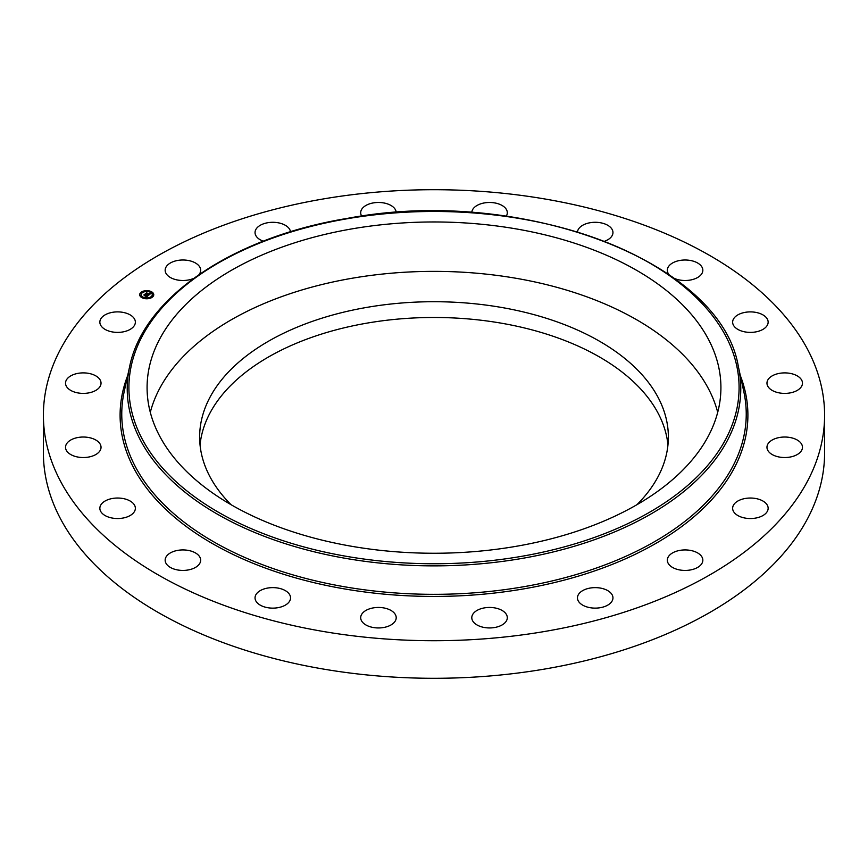 <?xml version="1.0" encoding="UTF-8"?>
<svg xmlns="http://www.w3.org/2000/svg" width="868" height="868" viewBox="0 0 868 868"><rect width="100%" height="100%" fill="white"/><g stroke="black" fill="none" stroke-linecap="round" stroke-linejoin="round"><path stroke-width="1.3" d="M150.294 412.311A286.917 165.647 180 0 1 414.546 271.749A286.917 165.647 180 0 1 709.308 390.383A286.917 165.647 180 0 1 717.706 412.311M231.094 504.731A234.36 135.31 180 0 1 199.64 437.016A234.36 135.31 180 0 1 368.021 307.185A234.36 135.31 180 0 1 668.36 437.016A234.36 135.31 180 0 1 636.906 504.731M200.041 444.904A234.36 135.31 180 0 1 368.021 322.95A234.36 135.31 180 0 1 667.959 444.904M824.6 415.208L824.6 452.792A390.6 225.506 180 0 1 543.965 669.174A390.6 225.506 180 0 1 43.4 452.792L43.4 415.208A390.6 225.506 180 0 1 324.035 198.826A390.6 225.506 180 0 1 824.6 415.208A390.6 225.506 180 0 1 543.965 631.6A390.6 225.506 180 0 1 43.4 415.208M709.308 340.972A286.917 165.647 180 0 1 720.917 387.616A286.917 165.647 180 0 1 474.807 551.571A286.917 165.647 180 0 1 158.692 434.25A286.917 165.647 180 0 1 147.083 387.616A286.917 165.647 180 0 1 393.193 223.651A286.917 165.647 180 0 1 709.308 340.972M258.132 603.661A17.751 10.253 180 0 1 255.04 597.878A17.751 10.253 180 0 1 267.55 588.081A17.751 10.253 180 0 1 287.449 592.095A17.751 10.253 180 0 1 290.541 597.878A17.751 10.253 180 0 1 278.031 607.676A17.751 10.253 180 0 1 258.132 603.661M367.609 625.817A17.751 10.253 180 0 1 360.697 617.701A17.751 10.253 180 0 1 370.614 608.501A17.751 10.253 180 0 1 389.298 609.586A17.751 10.253 180 0 1 396.209 617.701A17.751 10.253 180 0 1 386.282 626.902A17.751 10.253 180 0 1 367.609 625.817M483.574 627.347A17.751 10.253 180 0 1 471.791 617.701A17.751 10.253 180 0 1 495.519 608.045A17.751 10.253 180 0 1 507.303 617.701A17.751 10.253 180 0 1 483.574 627.347M594.699 608.121A17.751 10.253 180 0 1 577.459 597.878A17.751 10.253 180 0 1 595.719 587.636A17.751 10.253 180 0 1 612.96 597.878A17.751 10.253 180 0 1 594.699 608.121M690.082 570.016A17.751 10.253 180 0 1 667.329 560.175A17.751 10.253 180 0 1 680.089 550.345A17.751 10.253 180 0 1 702.841 560.175A17.751 10.253 180 0 1 690.082 570.016M760.411 516.753A17.751 10.253 180 0 1 742.097 517.35A17.751 10.253 180 0 1 732.635 508.29A17.751 10.253 180 0 1 740.371 499.827A17.751 10.253 180 0 1 758.675 499.219A17.751 10.253 180 0 1 768.147 508.29A17.751 10.253 180 0 1 760.411 516.753M798.777 453.541A17.751 10.253 180 0 1 778.987 456.98A17.751 10.253 180 0 1 766.965 447.28A17.751 10.253 180 0 1 770.665 441.02A17.751 10.253 180 0 1 790.444 437.58A17.751 10.253 180 0 1 802.477 447.28A17.751 10.253 180 0 1 798.777 453.541M801.435 386.586A17.751 10.253 180 0 1 781.688 393.247A17.751 10.253 180 0 1 766.965 383.146A17.751 10.253 180 0 1 767.996 379.696A17.751 10.253 180 0 1 787.753 373.045A17.751 10.253 180 0 1 802.477 383.146A17.751 10.253 180 0 1 801.435 386.586M768.137 322.429A17.751 10.253 180 0 1 750.136 332.39A17.751 10.253 180 0 1 732.635 322.136A17.751 10.253 180 0 1 732.646 321.844A17.751 10.253 180 0 1 750.646 311.894A17.751 10.253 180 0 1 768.147 322.136A17.751 10.253 180 0 1 768.137 322.429M669.022 274.613A17.751 10.253 180 0 1 668.056 273.138A17.751 10.253 180 0 1 667.329 270.252A17.751 10.253 180 0 1 682.563 260.107A17.751 10.253 180 0 1 702.125 267.366A17.751 10.253 180 0 1 702.841 270.252A17.751 10.253 180 0 1 693.011 279.42A17.751 10.253 180 0 1 674.403 278.433M577.502 231.778A17.751 10.253 180 0 1 590.609 222.642A17.751 10.253 180 0 1 609.868 226.765A17.751 10.253 180 0 1 612.96 232.548A17.751 10.253 180 0 1 604.736 241.196M471.801 212.508A17.751 10.253 180 0 1 481.881 203.481A17.751 10.253 180 0 1 500.391 204.609A17.751 10.253 180 0 1 507.303 212.725A17.751 10.253 180 0 1 506.283 216.154M361.717 216.154A17.751 10.253 180 0 1 360.697 212.725A17.751 10.253 180 0 1 384.426 203.069A17.751 10.253 180 0 1 396.199 212.508M263.264 241.196A17.751 10.253 180 0 1 255.04 232.548A17.751 10.253 180 0 1 273.301 222.306A17.751 10.253 180 0 1 290.498 231.778M193.597 278.433A17.751 10.253 180 0 1 187.911 280.082A17.751 10.253 180 0 1 165.159 270.252A17.751 10.253 180 0 1 177.918 260.411A17.751 10.253 180 0 1 200.671 270.252A17.751 10.253 180 0 1 198.978 274.613M107.589 313.673A17.751 10.253 180 0 1 125.903 313.077A17.751 10.253 180 0 1 135.365 322.136A17.751 10.253 180 0 1 127.629 330.599A17.751 10.253 180 0 1 109.325 331.207A17.751 10.253 180 0 1 99.853 322.136A17.751 10.253 180 0 1 107.589 313.673M69.223 376.886A17.751 10.253 180 0 1 89.013 373.435A17.751 10.253 180 0 1 101.035 383.146A17.751 10.253 180 0 1 97.335 389.406A17.751 10.253 180 0 1 77.556 392.846A17.751 10.253 180 0 1 65.523 383.146A17.751 10.253 180 0 1 69.223 376.886M66.565 443.841A17.751 10.253 180 0 1 86.312 437.179A17.751 10.253 180 0 1 101.035 447.28A17.751 10.253 180 0 1 100.004 450.731A17.751 10.253 180 0 1 80.247 457.382A17.751 10.253 180 0 1 65.523 447.28A17.751 10.253 180 0 1 66.565 443.841M99.863 507.986A17.751 10.253 180 0 1 117.864 498.037A17.751 10.253 180 0 1 135.365 508.29A17.751 10.253 180 0 1 135.354 508.583A17.751 10.253 180 0 1 117.354 518.532A17.751 10.253 180 0 1 99.853 508.29A17.751 10.253 180 0 1 99.863 507.986M199.944 557.289A17.751 10.253 180 0 1 200.671 560.175A17.751 10.253 180 0 1 185.437 570.319A17.751 10.253 180 0 1 165.875 563.061A17.751 10.253 180 0 1 165.159 560.175A17.751 10.253 180 0 1 180.392 550.03A17.751 10.253 180 0 1 199.944 557.289M142.591 297.995A7.031 4.058 180 0 1 139.694 294.708A7.031 4.058 180 0 1 143.535 291.095A7.031 4.058 180 0 1 150.858 291.431A7.031 4.058 180 0 1 153.755 294.708A7.031 4.058 180 0 1 149.914 298.332A7.031 4.058 180 0 1 142.591 297.995M143.47 297.301A5.544 3.201 180 0 1 141.191 294.708A5.544 3.201 180 0 1 144.207 291.865A5.544 3.201 180 0 1 149.98 292.125A5.544 3.201 180 0 1 152.269 294.708A5.544 3.201 180 0 1 149.242 297.561A5.544 3.201 180 0 1 143.47 297.301M148.406 295.402L147.94 294.903L149.101 294.621L145.943 293.525L146.768 292.874L149.274 294.23L149.404 293.644L149.459 294.306L149.535 293.579L150.565 293.699L148.406 295.402M148.298 294.892L145.52 293.612L146.551 292.874L145.683 293.568L148.298 294.903M146.388 297.051L145.933 296.498L147.452 295.955L146.28 295.467L147.202 295.977L146.193 296.476L147.093 295.988L144.945 295.771L146.074 295.38L144.272 294.903L145.151 294.198L148.254 295.554L146.388 297.051M144.696 295.825L145.857 296.259L144.696 295.825M145.716 295.413L143.784 294.99L144.945 294.154L143.958 294.936L145.716 295.489M151.564 297.04L152.236 296.845L151.564 297.04M142.786 297.843L143.459 297.648L142.786 297.843M147.462 298.494L148.135 298.299L147.462 298.494M141.386 292.776L142.07 292.581L141.386 292.776M140.269 295.478L140.941 295.283L140.269 295.478M150.674 291.572L149.99 291.778L150.674 291.572M153.18 293.948L152.508 294.144L153.18 293.948M145.998 290.932L145.314 291.127L145.998 290.932M144.761 294.86L147.755 295.955M146.442 293.482L149.361 294.512M153.744 294.881A7.031 4.058 0 0 0 150.858 291.778A7.031 4.058 0 0 0 150.848 291.767L150.717 291.952M150.251 291.55A7.031 4.058 0 0 0 146.117 291.019M145.444 291.301L145.314 291.127A7.031 4.058 0 0 0 141.495 292.342M141.224 292.538A7.031 4.058 0 0 0 139.705 294.881M141.191 294.881A5.544 3.201 0 0 0 141.191 295.055A5.544 3.201 0 0 0 142.96 297.399M143.459 297.637A5.544 3.201 0 0 0 143.47 297.648A5.544 3.201 0 0 0 147.289 298.245M148.07 298.158A5.544 3.201 0 0 0 151.401 296.769M151.509 296.672A5.544 3.201 0 0 0 152.269 295.055A5.544 3.201 0 0 0 152.258 294.881M141.343 292.755L141.94 293.102M140.215 295.456L140.822 295.456M152.627 294.317L153.235 294.317M738.375 366.676L743.8 391.587A312.23 180.262 180 0 1 521.907 587.039A312.23 180.262 180 0 1 124.2 391.587L129.625 366.676C143.328 297.518 232.993 236.931 347.818 218.302C520.778 185.6 721.037 261.018 738.375 366.676A306.773 177.115 180 0 1 520.366 558.71A306.773 177.115 180 0 1 129.625 366.676M740.306 375.573A313.912 181.238 180 0 1 522.373 589.112A313.912 181.238 180 0 1 127.694 375.573M519.899 556.627A305.091 176.139 180 0 1 141.256 437.201A305.091 176.139 180 0 1 348.101 218.595A305.091 176.139 180 0 1 726.744 338.021A305.091 176.139 180 0 1 519.899 556.627"/></g></svg>
